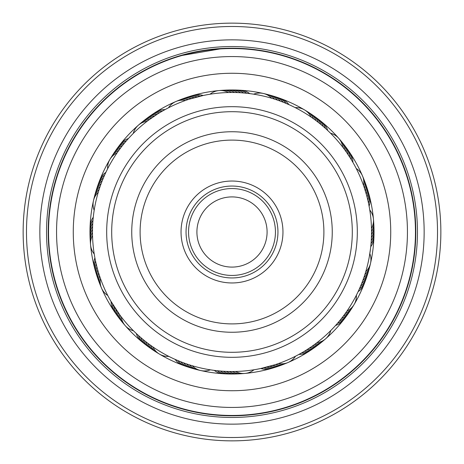 <?xml version="1.0" encoding="UTF-8"?>
<svg xmlns="http://www.w3.org/2000/svg" width="464" height="464" viewBox="0 0 464 464"><rect width="100%" height="100%" fill="white"/><g stroke="black" fill="none" stroke-linecap="round" stroke-linejoin="round"><path stroke-width="0.7" d="M275.442 232A43.442 43.442 0 0 1 232 275.442A43.442 43.442 0 0 1 188.558 232A43.442 43.442 0 0 1 232 188.558A43.442 43.442 0 0 1 275.442 232M196.91 232A35.09 35.09 0 0 0 232 267.09A35.09 35.09 0 0 0 267.09 232A35.09 35.09 0 0 0 232 196.91A35.09 35.09 0 0 0 196.91 232M351.555 245.392A120.304 120.304 0 0 0 245.392 112.445A120.304 120.304 0 0 0 112.445 218.608A120.304 120.304 0 0 0 218.608 351.555A120.304 120.304 0 0 0 351.555 245.392M107.462 218.051A125.315 125.315 0 0 1 245.949 107.462A125.315 125.315 0 0 1 356.538 245.949A125.315 125.315 0 0 1 218.051 356.538A125.315 125.315 0 0 1 107.462 218.051M282.646 237.672A50.959 50.959 0 0 1 226.328 282.646A50.959 50.959 0 0 1 181.354 226.328A50.959 50.959 0 0 1 237.672 181.354A50.959 50.959 0 0 1 282.646 237.672M186.337 226.884A45.948 45.948 0 0 0 226.884 277.663A45.948 45.948 0 0 0 277.663 237.116A45.948 45.948 0 0 0 237.116 186.337A45.948 45.948 0 0 0 186.337 226.884M331.632 243.159A100.253 100.253 0 0 1 220.841 331.632A100.253 100.253 0 0 1 132.368 220.841A100.253 100.253 0 0 1 243.159 132.368A100.253 100.253 0 0 1 331.632 243.159M140.673 221.775A91.895 91.895 0 0 0 221.775 323.327A91.895 91.895 0 0 0 323.327 242.225A91.895 91.895 0 0 0 242.225 140.673A91.895 91.895 0 0 0 140.673 221.775M94.082 210.946L93.716 213.475M93.653 213.962L93.345 216.497M93.293 216.99L93.038 219.53M92.933 220.794L92.8 222.575M92.719 223.839L92.626 225.614M92.527 235.521A16.71 16.71 0 0 0 94.227 254.005L94.65 256.505M92.574 226.884L92.493 230.19M92.522 228.642L92.481 231.838M133.069 133.626L132.327 134.374M130.941 135.813L130.216 136.578M128.864 138.04L126.91 140.232M124.085 143.573L124.926 142.552M124.12 143.533L122.995 144.913M117.096 152.865A16.71 16.71 0 0 0 107.607 168.821L106.476 171.094M120.321 148.376L121.121 147.32M120.356 148.329L118.227 151.247M105.177 173.849L106.349 171.361M209.409 94.325L207.379 94.673M206.405 94.847L204.392 95.242M203.638 95.393L189.045 99.261M185.554 100.439A16.71 16.71 0 0 0 168.496 107.77L165.114 109.562M166.738 108.686L162.452 111.053M294.646 107.335L292.355 106.21M291.908 105.995L289.588 104.922M289.136 104.719L283.98 102.527M284.003 102.538L281.138 101.425M271.753 98.264A16.71 16.71 0 0 0 253.646 94.169L251.94 93.914M277.025 99.946L278.272 100.381M248.913 93.513L250.844 93.763M350.146 157.795L346.811 152.731M369.918 253.054L370.284 250.525M370.347 250.038L370.655 247.503M370.707 247.01L370.962 244.47M371.281 240.108L371.2 241.425M371.2 241.448L371.374 238.386M371.473 228.479A16.71 16.71 0 0 0 369.773 209.995L369.489 208.29M371.502 234.134L371.507 233.81M369.443 208.04L368.52 203.232L369.443 208.034M330.931 330.374L331.673 329.626M333.059 328.187L333.784 327.422M335.136 325.96L337.09 323.768M337.079 323.779L339.074 321.448M339.056 321.465L341.005 319.087M345.674 312.893L346.904 311.135A16.71 16.71 0 0 0 356.393 295.179L357.164 293.631M340.988 319.104L342.879 316.68M358.481 290.882L357.651 292.639M254.591 369.675L256.621 369.327M257.595 369.153L259.608 368.758M260.362 368.607L274.955 364.739M295.504 356.23L298.886 354.438L295.504 356.23A16.71 16.71 0 0 1 278.446 363.561M297.262 355.314L301.548 352.947L297.267 355.314M169.354 356.665L171.645 357.79M172.092 358.005L174.412 359.078M174.864 359.281L180.02 361.473M184.104 363.039L182.862 362.575M186.975 364.054L185.728 363.619M215.087 370.487L213.156 370.237M110.705 300.939L119.967 315.149M103.199 178.367L102.527 180.02M94.053 211.126L94.169 210.354L94.053 211.126M102.063 181.198L101.425 182.862M93.803 212.866L94.169 210.354A16.71 16.71 0 0 1 98.264 192.247M100.984 184.051L100.381 185.728M93.415 215.888L93.763 213.156M99.963 186.922L98.844 190.356M165.694 109.243L167.951 108.054M160.393 112.259L162.591 110.971M157.795 113.854L148.851 119.967M132.669 134.026L133.214 133.475A16.71 16.71 0 0 1 147.175 121.232M155.231 115.501L157.83 113.831M130.552 136.225L132.768 133.928M128.482 138.463L130.651 136.12M148.758 120.037L152.731 117.189M243.148 92.928L246.981 93.287M209.223 94.354L209.995 94.227L209.223 94.354M237.063 92.574L238.386 92.626M206.225 94.882L209.995 94.227A16.71 16.71 0 0 1 228.479 92.527M234.134 92.498L233.81 92.493M322.764 126.04L325.664 128.598M294.483 107.254L295.179 107.607L294.483 107.254M291.74 105.92L295.179 107.607A16.71 16.71 0 0 1 311.135 117.096M290.882 105.519L292.639 106.349M367.047 196.974L367.447 198.546M366.798 196.023L367.302 197.971M364.211 187.433L366.531 195.025M354.467 165.161L355.314 166.738M360.818 285.58L359.293 289.113M369.947 252.874L370.086 251.94M370.487 248.913L369.286 256.853M365.104 273.806L365.736 271.753A16.71 16.71 0 0 0 369.831 253.646M298.306 354.757L296.049 355.946M303.607 351.741L301.409 353.029M306.205 350.146L311.269 346.811M331.331 329.974L333.448 327.775M308.769 348.499L306.17 350.169M214.786 370.452L210.969 369.924M217.813 370.794L213.991 370.353M220.852 371.072L217.019 370.713M223.892 371.281L222.575 371.2M254.777 369.646L254.005 369.773L254.777 369.646M257.775 369.118L254.005 369.773A16.71 16.71 0 0 1 235.521 371.473M229.866 371.502L230.19 371.507M138.939 335.948L136.938 334.121M141.236 337.96L138.336 335.402M141.195 337.92L142.552 339.074M169.517 356.746L168.821 356.393L169.517 356.746M143.533 339.88L144.913 341.005M171.094 357.524L168.821 356.393A16.71 16.71 0 0 1 152.865 346.904M145.911 341.788L147.32 342.879M173.118 358.481L171.361 357.651M148.329 343.644L151.247 345.773M96.953 267.026L95.984 263.065M97.202 267.977L96.819 266.522M97.91 270.547L97.579 269.375M98.687 273.151L99.261 274.961M128.052 138.939L129.879 136.938M189.126 99.232L200.935 95.984M195.025 97.469L197.971 96.698M291.154 105.647L294.623 107.323M285.58 103.182L289.113 104.707M282.75 102.039L286.816 103.704M329.974 132.669L330.525 133.214A16.71 16.71 0 0 1 342.768 147.175M348.499 155.231L350.169 157.83M327.775 130.552L330.072 132.768M107.335 169.354L106.21 171.645M105.995 172.092L104.922 174.412M104.719 174.864L103.692 177.202M253.054 94.082L250.525 93.716M250.038 93.653L247.503 93.345M247.01 93.293L244.47 93.038M244.487 93.044L241.425 92.8M208.04 94.557L203.232 95.48M330.374 133.069L329.626 132.327M328.187 130.941L327.422 130.216M325.96 128.864L323.768 126.91M323.779 126.921L321.448 124.926M321.465 124.944L319.087 122.995M319.104 123.012L316.68 121.121M94.325 254.591L94.673 256.621M360.18 176.906A139.519 139.519 0 0 0 176.906 103.82A139.519 139.519 0 0 0 103.82 287.094A139.519 139.519 0 0 0 287.094 360.18A139.519 139.519 0 0 0 360.18 176.906M138.463 335.518L136.12 333.349M120.037 315.242L117.189 311.269M138.04 335.136L140.232 337.09M135.813 333.059L136.578 333.784M133.626 330.931L134.374 331.673M255.96 369.443L260.768 368.52M222.552 371.2L225.614 371.374M216.99 370.707L219.53 370.962M213.962 370.347L216.497 370.655M210.946 369.918L213.475 370.284M362.57 281.161L363.619 278.272M361.462 284.003L362.575 281.138M359.281 289.136L361.473 283.98M358.005 291.908L359.078 289.588M356.665 294.646L357.79 292.355M369.675 209.409L369.327 207.379M136.225 333.448L133.928 331.232M134.026 331.331L133.475 330.786A16.71 16.71 0 0 1 121.232 316.825M115.501 308.769L113.831 306.17M113.854 306.205L112.242 303.572M214.148 370.371L211.126 369.947M181.25 361.961L177.184 360.296M175.618 359.617L172.121 358.017M274.874 364.768L268.975 366.531M263.065 368.016L266.029 367.302M337.96 322.764L335.402 325.664M371.072 243.148L370.713 246.981M363.561 185.554A16.71 16.71 0 0 0 356.23 168.496M364.542 188.442A16.71 16.71 68.3 0 0 363.028 177.37M365.464 191.348A16.71 16.71 -110.5 0 0 364.188 180.247M366.322 194.271A16.71 16.71 -109.2 0 0 365.29 183.147M367.111 197.217A16.71 16.71 72 0 0 366.322 186.07M367.842 200.175A16.71 16.71 73.3 0 0 367.297 189.016M368.503 203.151A16.71 16.71 -105.4 0 0 368.201 191.986M344.595 149.611A16.71 16.71 68.8 0 0 340.785 140.696M340.785 140.691A16.71 16.71 68.8 0 0 339.729 139.554M346.37 152.093A16.71 16.71 -109.9 0 0 341.724 141.926M348.087 154.611A16.71 16.71 -108.7 0 0 343.667 144.35M349.752 157.168A16.71 16.71 72.6 0 0 345.558 146.81M351.358 159.761A16.71 16.71 73.8 0 0 347.391 149.309M369.1 206.144A16.71 16.71 -104.2 0 0 369.048 194.967M352.907 162.383A16.71 16.71 -104.9 0 0 349.172 151.85M100.439 278.446A16.71 16.71 0 0 0 107.77 295.504M316.825 342.768A16.71 16.71 0 0 0 330.786 330.525M313.623 118.854A16.71 16.71 32.3 0 0 305.892 110.786M231.53 92.481A16.71 16.71 -3.7 0 0 220.533 90.503M149.611 119.405A16.71 16.71 -39.7 0 0 139.554 124.271M99.168 189.335A16.71 16.71 -75.7 0 0 93.885 199.184M99.458 275.558A16.71 16.71 -111.7 0 0 100.972 286.63M150.377 345.146A16.71 16.71 -147.7 0 0 158.108 353.214M232.47 371.519A16.71 16.71 176.3 0 0 243.467 373.497M314.389 344.595A16.71 16.71 140.3 0 0 324.446 339.729M364.832 274.665A16.71 16.71 104.3 0 0 370.115 264.816M316.077 120.663A16.71 16.71 -146.5 0 0 308.519 112.427M234.581 92.504A16.71 16.71 177.5 0 0 223.625 90.289M152.093 117.63A16.71 16.71 141.5 0 0 141.926 122.276M100.131 186.441A16.71 16.71 105.5 0 0 94.633 196.173M98.536 272.652A16.71 16.71 69.5 0 0 99.812 283.753M147.923 343.337A16.71 16.71 33.5 0 0 155.481 351.573M229.419 371.496A16.71 16.71 -2.5 0 0 240.375 373.711M311.907 346.37A16.71 16.71 -38.5 0 0 322.074 341.724M363.869 277.559A16.71 16.71 -74.5 0 0 369.367 267.827M318.49 122.525A16.71 16.71 -145.2 0 0 311.118 114.132M237.626 92.597A16.71 16.71 178.8 0 0 226.722 90.138M154.611 115.913A16.71 16.71 142.8 0 0 144.35 120.333M101.158 183.57A16.71 16.71 106.8 0 0 95.451 193.181M97.678 269.729A16.71 16.71 70.8 0 0 98.71 280.853M145.51 341.475A16.71 16.71 34.8 0 0 152.882 349.868M226.374 371.403A16.71 16.71 -1.2 0 0 237.278 373.862M309.389 348.087A16.71 16.71 -37.2 0 0 319.65 343.667M362.842 280.43A16.71 16.71 -73.2 0 0 368.549 270.819M320.862 124.445A16.71 16.71 36 0 0 313.676 115.89M240.671 92.754A16.71 16.71 0 0 0 229.825 90.057M157.168 114.248A16.71 16.71 -36 0 0 146.81 118.442M102.248 180.722A16.71 16.71 -72 0 0 96.332 190.205M96.889 266.783A16.71 16.71 -108 0 0 97.678 277.93M143.138 339.555A16.71 16.71 -144 0 0 150.324 348.11M223.329 371.246A16.71 16.71 180 0 0 234.175 373.943M306.832 349.752A16.71 16.71 144 0 0 317.19 345.558M361.752 283.278A16.71 16.71 108 0 0 367.668 273.795M323.193 126.411A16.71 16.71 37.3 0 0 316.193 117.699M234.477 89.999A16.71 16.71 1.3 0 0 232.928 90.045M243.71 92.974A16.71 16.71 1.3 0 0 234.482 89.999M159.761 112.642A16.71 16.71 -34.7 0 0 149.309 116.609M97.713 185.762A16.71 16.71 -70.7 0 0 97.278 187.247M103.397 177.898A16.71 16.71 -70.7 0 0 97.713 185.757M96.158 263.825A16.71 16.71 -106.7 0 0 96.703 274.984M140.807 337.589A16.71 16.71 -142.7 0 0 147.807 346.301M229.523 374.001A16.71 16.71 -178.7 0 0 231.072 373.955M220.29 371.026A16.71 16.71 -178.7 0 0 229.518 374.001M304.239 351.358A16.71 16.71 145.3 0 0 314.691 347.391M366.287 278.238A16.71 16.71 109.3 0 0 366.722 276.753M360.603 286.102A16.71 16.71 109.3 0 0 366.287 278.243M325.479 128.429A16.71 16.71 -141.4 0 0 318.669 119.567M246.749 93.264A16.71 16.71 -177.4 0 0 236.031 90.097M162.383 111.093A16.71 16.71 146.6 0 0 151.85 114.828M104.609 175.102A16.71 16.71 110.6 0 0 98.287 184.318M95.497 260.849A16.71 16.71 74.6 0 0 95.799 272.014M138.521 335.571A16.71 16.71 38.6 0 0 145.331 344.433M217.251 370.736A16.71 16.71 2.6 0 0 227.969 373.903M301.617 352.907A16.71 16.71 -33.4 0 0 312.15 349.172M359.391 288.898A16.71 16.71 -69.4 0 0 365.713 279.682M327.717 130.494A16.71 16.71 -140.2 0 0 321.105 121.487M249.777 93.618A16.71 16.71 -176.2 0 0 239.128 90.219M165.045 109.597A16.71 16.71 147.8 0 0 154.431 113.106M105.885 172.33A16.71 16.71 111.8 0 0 99.36 181.407M94.9 257.856A16.71 16.71 75.8 0 0 94.952 269.033M136.283 333.506A16.71 16.71 39.8 0 0 142.895 342.513M214.223 370.382A16.71 16.71 3.8 0 0 224.872 373.781M298.955 354.403A16.71 16.71 -32.2 0 0 309.569 350.894M358.115 291.67A16.71 16.71 -68.2 0 0 364.64 282.593M192.247 365.736A16.71 16.71 0 0 0 210.354 369.831M274.665 99.168A16.71 16.71 32.8 0 0 264.816 93.885M188.442 99.458A16.71 16.71 -3.2 0 0 177.37 100.972M118.854 150.377A16.71 16.71 -39.2 0 0 110.786 158.108M92.481 232.47A16.71 16.71 -75.2 0 0 90.503 243.467M119.405 314.389A16.71 16.71 -111.2 0 0 123.215 323.304M123.215 323.309A16.71 16.71 -111.2 0 0 124.271 324.446M189.335 364.832A16.71 16.71 -147.2 0 0 199.184 370.115M275.558 364.542A16.71 16.71 176.8 0 0 286.63 363.028M345.146 313.623A16.71 16.71 140.8 0 0 353.214 305.892M371.519 231.53A16.71 16.71 104.8 0 0 373.497 220.533M277.559 100.131A16.71 16.71 -145.9 0 0 267.827 94.633M191.348 98.536A16.71 16.71 178.1 0 0 180.247 99.812M120.663 147.923A16.71 16.71 142.1 0 0 112.427 155.481M92.504 229.419A16.71 16.71 106.1 0 0 90.289 240.375M117.63 311.907A16.71 16.71 70.1 0 0 122.276 322.074M186.441 363.869A16.71 16.71 34.1 0 0 196.173 369.367M272.652 365.464A16.71 16.71 -1.9 0 0 283.753 364.188M343.337 316.077A16.71 16.71 -37.9 0 0 351.573 308.519M371.496 234.581A16.71 16.71 -73.9 0 0 373.711 223.625M280.43 101.158A16.71 16.71 -144.7 0 0 270.819 95.451M194.271 97.678A16.71 16.71 179.3 0 0 183.147 98.71M122.525 145.51A16.71 16.71 143.3 0 0 114.132 152.882M92.597 226.374A16.71 16.71 107.3 0 0 90.138 237.278M115.913 309.389A16.71 16.71 71.3 0 0 120.333 319.65M183.57 362.842A16.71 16.71 35.3 0 0 193.181 368.549M269.729 366.322A16.71 16.71 -0.7 0 0 280.853 365.29M341.475 318.49A16.71 16.71 -36.7 0 0 349.868 311.118M371.403 237.626A16.71 16.71 -72.7 0 0 373.862 226.722M283.278 102.248A16.71 16.71 36.6 0 0 273.795 96.332M197.217 96.889A16.71 16.71 0.6 0 0 186.07 97.678M124.445 143.138A16.71 16.71 -35.4 0 0 115.89 150.324M92.754 223.329A16.71 16.71 -71.4 0 0 89.975 232.621M89.975 232.626A16.71 16.71 -71.4 0 0 90.057 234.175M114.248 306.832A16.71 16.71 -107.4 0 0 118.442 317.19M180.722 361.752A16.71 16.71 -143.4 0 0 190.205 367.668M266.783 367.111A16.71 16.71 -179.4 0 0 277.93 366.322M339.555 320.862A16.71 16.71 144.6 0 0 348.11 313.676M371.246 240.671A16.71 16.71 108.6 0 0 374.025 231.379M374.025 231.374A16.71 16.71 108.6 0 0 373.943 229.825M286.102 103.397A16.71 16.71 37.8 0 0 278.243 97.713M278.238 97.713A16.71 16.71 37.8 0 0 276.753 97.278M200.175 96.158A16.71 16.71 1.8 0 0 189.016 96.703M126.411 140.807A16.71 16.71 -34.2 0 0 117.699 147.807M92.974 220.29A16.71 16.71 -70.2 0 0 90.045 231.072M112.642 304.239A16.71 16.71 -106.2 0 0 116.609 314.691M177.898 360.603A16.71 16.71 -142.2 0 0 185.757 366.287M185.762 366.287A16.71 16.71 -142.2 0 0 187.247 366.722M263.825 367.842A16.71 16.71 -178.2 0 0 274.984 367.297M337.589 323.193A16.71 16.71 145.8 0 0 346.301 316.193M371.026 243.71A16.71 16.71 109.8 0 0 373.955 232.928M288.898 104.609A16.71 16.71 -140.9 0 0 279.682 98.287M203.157 95.497A16.71 16.71 -176.9 0 0 191.986 95.799M128.429 138.521A16.71 16.71 147.1 0 0 119.567 145.331M93.264 217.251A16.71 16.71 111.1 0 0 90.097 227.969M111.093 301.617A16.71 16.71 75.1 0 0 114.828 312.15M175.102 359.391A16.71 16.71 39.1 0 0 184.318 365.713M260.843 368.503A16.71 16.71 3.1 0 0 272.014 368.201M335.571 325.479A16.71 16.71 -32.9 0 0 344.433 318.669M370.736 246.749A16.71 16.71 -68.9 0 0 373.903 236.031M48.592 236.367A183.46 183.46 0 0 1 227.633 48.592A183.46 183.46 0 0 1 415.408 227.633A183.46 183.46 0 0 1 236.367 415.408A183.46 183.46 0 0 1 48.592 236.367M424.096 227.424A192.148 192.148 0 0 1 236.576 424.096A192.148 192.148 0 0 1 39.904 236.576A192.148 192.148 0 0 1 227.424 39.904A192.148 192.148 0 0 1 424.096 227.424M417.414 227.586A185.467 185.467 0 0 1 236.414 417.414A185.467 185.467 0 0 1 46.586 236.414A185.467 185.467 0 0 1 227.586 46.586A185.467 185.467 0 0 1 417.414 227.586M437.459 227.105A205.517 205.517 0 0 0 227.105 26.541A205.517 205.517 0 0 0 26.541 236.895A205.517 205.517 0 0 0 236.895 437.459A205.517 205.517 0 0 0 437.459 227.105M23.2 236.971A208.858 208.858 0 0 1 227.029 23.2A208.858 208.858 0 0 1 440.8 227.029A208.858 208.858 0 0 1 236.971 440.8A208.858 208.858 0 0 1 23.2 236.971M373.984 228.619A142.025 142.025 0 0 1 323.309 340.785A142.025 142.025 0 0 0 338.766 138.342M338.755 138.33A142.025 142.025 0 0 0 140.696 123.215M140.691 123.215A142.025 142.025 0 0 0 125.234 325.658A142.025 142.025 0 0 1 90.016 235.381M407.392 227.824A175.444 175.444 0 0 0 227.824 56.608A175.444 175.444 0 0 0 56.608 236.176A175.444 175.444 0 0 0 236.176 407.392A175.444 175.444 0 0 0 407.392 227.824M259.283 50.24L267.554 51.678M247.677 48.871L241.251 48.436M259.324 50.245L242.771 48.517L222.917 48.43L179.278 55.929M188.303 53.476L210.204 49.503M277.634 53.957L266.371 51.446M252.242 49.323L262.67 50.779M415.744 227.621A183.796 183.796 0 0 0 227.621 48.256A183.796 183.796 0 0 0 48.256 236.379A183.796 183.796 0 0 0 236.379 415.744A183.796 183.796 0 0 0 415.744 227.621M125.245 325.67A142.025 142.025 0 0 0 323.304 340.785A142.025 142.025 0 0 1 125.245 325.67M73.312 235.782A158.734 158.734 0 0 1 228.218 73.312A158.734 158.734 0 0 1 390.688 228.218A158.734 158.734 0 0 1 235.782 390.688A158.734 158.734 0 0 1 73.312 235.782"/></g></svg>
